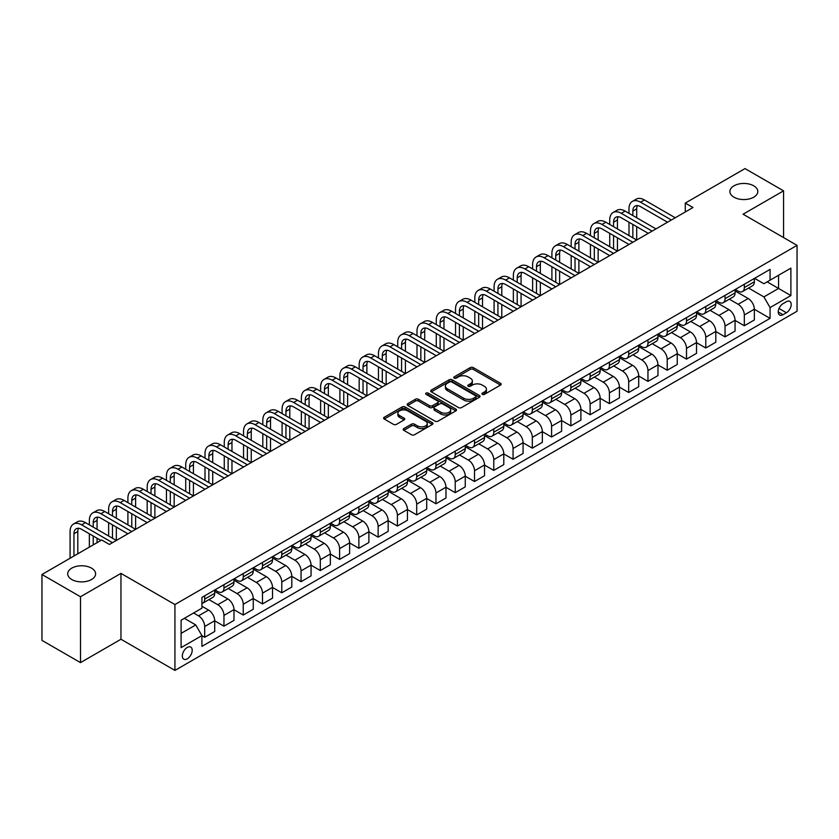 <?xml version="1.0" encoding="UTF-8"?>
<svg xmlns="http://www.w3.org/2000/svg" width="839" height="839" viewBox="0 0 839 839"><rect width="100%" height="100%" fill="white"/><g stroke="black" fill="none" stroke-linecap="round" stroke-linejoin="round"><path stroke-width="1.26" d="M482.331 394.361A1.5 0.86 0 0 0 484.449 394.361L500.537 385.07A2.139 1.238 0 0 0 501.156 384.199A2.139 1.238 0 0 0 500.537 383.329L473.29 367.597A2.139 1.238 0 0 0 470.26 367.597L454.182 376.879A1.5 0.86 0 0 0 453.742 377.498A1.5 0.86 0 0 0 454.182 378.106A1.5 0.86 0 0 0 456.301 378.106L458.388 376.9A6.848 3.954 0 0 1 468.068 376.9L470.343 378.211A6.848 3.954 0 0 1 472.347 381.011A6.848 3.954 0 0 1 470.343 383.801L468.256 385.007A1.5 0.86 0 0 0 467.816 385.615A1.5 0.86 0 0 0 468.256 386.234A1.5 0.86 0 0 0 470.375 386.234L472.462 385.028A6.848 3.954 0 0 1 482.142 385.028L484.418 386.339A6.848 3.954 0 0 1 486.421 389.139A6.848 3.954 0 0 1 484.418 391.928L482.331 393.134A1.5 0.86 0 0 0 481.89 393.743A1.5 0.86 0 0 0 482.331 394.361L482.331 393.134M91.514 568.129A13.959 8.054 0 0 0 76.307 566.388A13.959 8.054 0 0 0 67.697 573.834A13.959 8.054 0 0 0 71.787 579.529A13.959 8.054 0 0 0 86.994 581.27A13.959 8.054 0 0 0 95.604 573.834A13.959 8.054 0 0 0 91.514 568.129M753.726 185.807A13.959 8.054 0 0 0 738.519 184.066A13.959 8.054 0 0 0 729.899 191.512A13.959 8.054 0 0 0 733.989 197.207A13.959 8.054 0 0 0 749.196 198.948A13.959 8.054 0 0 0 757.816 191.512A13.959 8.054 0 0 0 753.726 185.807M187.265 658.846A6.974 4.027 120 0 0 191.827 652.69A6.974 4.027 120 0 0 190.757 647.1A6.974 4.027 120 0 0 187.265 647.446A6.974 4.027 120 0 0 182.703 653.591A6.974 4.027 120 0 0 183.772 659.181A6.974 4.027 120 0 0 187.265 658.846M403.832 428.582A2.139 1.238 0 0 0 403.202 429.463A2.139 1.238 0 0 0 403.832 430.334L411.467 434.749A2.139 1.238 0 0 0 414.497 434.749L432.358 424.44A2.139 1.238 0 0 0 432.976 423.559A2.139 1.238 0 0 0 432.358 422.688L405.111 406.957A2.139 1.238 0 0 0 402.091 406.957L384.231 417.266A2.139 1.238 0 0 0 383.601 418.147A2.139 1.238 0 0 0 384.231 419.018L393.46 424.345A2.139 1.238 0 0 0 396.49 424.345L404.125 419.93A2.139 1.238 0 0 0 404.755 419.06A2.139 1.238 0 0 0 404.125 418.189L399.553 415.546A5.726 3.304 0 0 1 397.875 413.208A5.726 3.304 0 0 1 401.409 410.156A5.726 3.304 0 0 1 407.649 410.869L425.583 421.22A5.726 3.304 0 0 1 427.261 423.559A5.726 3.304 0 0 1 423.726 426.611A5.726 3.304 0 0 1 417.486 425.897L414.497 424.177A2.139 1.238 0 0 0 411.467 424.177L403.832 428.582L403.832 430.334M120.963 573.383L80.492 596.749L41.95 574.495L41.95 640.367L80.492 662.621L120.963 639.255L174.932 670.413L174.932 604.541L120.963 573.383L120.963 639.255M783.563 237.573L783.563 190.841L743.092 214.207L797.05 245.366L174.932 604.541M783.563 190.841L745.011 168.587L685.274 203.08L685.274 211.984M41.95 574.495L101.697 540.001L109.406 544.459L692.983 207.527L685.274 203.08M458.534 407.576A2.139 1.238 0 0 0 461.565 407.576L479.415 397.267A2.139 1.238 0 0 0 480.044 396.386A2.139 1.238 0 0 0 479.415 395.515L452.179 379.784A2.139 1.238 0 0 0 449.148 379.784L431.298 390.093A2.139 1.238 0 0 0 430.669 390.974A2.139 1.238 0 0 0 431.298 391.844L458.534 407.576M426.673 394.676A1.5 0.86 0 0 1 428.194 394.896L428.194 393.113L455.892 409.096A2.139 1.238 0 0 1 456.51 409.977A2.139 1.238 0 0 1 455.892 410.848L438.031 421.157A2.139 1.238 0 0 1 435.001 421.157L407.764 405.426L407.764 403.685A2.139 1.238 0 0 0 407.135 404.555A2.139 1.238 0 0 0 407.764 405.426M407.764 403.685L415.399 399.27A2.139 1.238 0 0 1 418.43 399.27L429.474 405.646A2.139 1.238 0 0 0 432.505 405.646L437.57 402.72A2.139 1.238 0 0 0 438.199 401.85A2.139 1.238 0 0 0 437.57 400.979L426.076 394.33A1.5 0.86 0 0 1 425.635 393.722A1.5 0.86 0 0 1 426.558 392.925A1.5 0.86 0 0 1 428.194 393.113M786.416 301.715L783.018 303.666A6.764 3.901 120 0 0 778.602 309.622A6.764 3.901 120 0 0 779.641 315.044A6.764 3.901 120 0 0 783.018 314.709L786.416 312.748A6.764 3.901 120 0 0 790.831 306.791A6.764 3.901 120 0 0 789.793 301.379A6.764 3.901 120 0 0 786.416 301.715M174.932 670.413L797.05 311.238L797.05 245.366M754.576 278.349L763.899 283.729L770.066 280.174L770.066 269.392L201.916 597.42L201.916 608.191L181.098 620.21L181.098 647.624L201.916 635.605L201.916 646.376L770.066 318.359L770.066 307.588L763.899 296.901L748.566 288.05M770.066 280.174L790.883 268.155L790.883 295.569L770.066 307.588M80.492 596.749L80.492 662.621M767.14 281.862L778.55 288.448L778.55 275.276L790.883 268.155M763.899 296.901L778.55 288.448L790.883 295.569M181.098 633.382L195.749 624.929L184.339 618.343M201.916 635.7L204.685 637.294L204.685 626.523A8.726 5.034 -120 0 0 198.518 615.847L193.589 612.994M204.685 637.294L214.711 631.515L214.711 620.745A8.726 5.034 -120 0 0 208.544 610.058L201.916 606.23M214.711 620.829L223.961 626.167L223.961 615.396A8.726 5.034 -120 0 0 217.794 604.72L208.942 599.602M223.961 626.167L233.987 620.388L233.987 609.617A8.726 5.034 -120 0 0 227.82 598.931L214.711 591.369M233.987 609.701L243.237 615.05L243.237 604.269A8.726 5.034 -120 0 0 237.07 593.593L228.208 588.475M243.237 615.05L253.252 609.261L253.252 598.49A8.726 5.034 -120 0 0 247.086 587.803L233.987 580.242M253.252 598.574L262.502 603.923L262.502 593.152A8.726 5.034 -120 0 0 256.335 582.465L247.484 577.358M262.502 603.923L272.528 598.134L272.528 587.363A8.726 5.034 -120 0 0 266.362 576.676L253.252 569.115M272.528 587.447L281.778 592.795L281.778 582.025A8.726 5.034 -120 0 0 275.612 571.338L266.76 566.231M281.778 592.795L291.804 587.006L291.804 576.236A8.726 5.034 -120 0 0 285.638 565.549L272.528 557.987M291.804 576.32L301.054 581.668L301.054 570.898A8.726 5.034 -120 0 0 294.888 560.211L286.026 555.103M301.054 581.668L311.07 575.879L311.07 565.108A8.726 5.034 -120 0 0 304.903 554.422L291.804 546.86M311.07 565.192L320.32 570.541L320.32 559.77A8.726 5.034 -120 0 0 314.153 549.084L305.302 543.976M320.32 570.541L330.346 564.752L330.346 553.981A8.726 5.034 -120 0 0 324.179 543.294L311.07 535.733M330.346 554.065L339.596 559.414L339.596 548.643A8.726 5.034 -120 0 0 333.429 537.956L324.578 532.849M339.596 559.414L349.622 553.625L349.622 542.854A8.726 5.034 -120 0 0 343.455 532.167L330.346 524.606M349.622 542.938L358.872 548.286L358.872 537.516A8.726 5.034 -120 0 0 352.705 526.829L343.843 521.722M358.872 548.286L368.887 542.497L368.887 531.727A8.726 5.034 -120 0 0 362.721 521.04L349.622 513.478M368.887 531.811L378.137 537.159L378.137 526.389A8.726 5.034 -120 0 0 371.971 515.702L363.119 510.594M378.137 537.159L388.163 531.37L388.163 520.6A8.726 5.034 -120 0 0 381.997 509.913L368.887 502.351M388.163 520.683L397.413 526.032L397.413 515.261A8.726 5.034 -120 0 0 391.247 504.575L382.395 499.467M397.413 526.032L407.439 520.243L407.439 509.472A8.726 5.034 -120 0 0 401.273 498.786L388.163 491.224M407.439 509.567L416.689 514.905L416.689 504.134A8.726 5.034 -120 0 0 410.523 493.447L401.661 488.34M416.689 514.905L426.705 509.116L426.705 498.345A8.726 5.034 -120 0 0 420.538 487.669L407.439 480.097M426.705 498.439L435.955 503.778L435.955 493.007A8.726 5.034 -120 0 0 429.788 482.32L420.937 477.213M435.955 503.778L445.981 497.988L445.981 487.218A8.726 5.034 -120 0 0 439.814 476.542L426.705 468.97M445.981 487.312L455.231 492.65L455.231 481.88A8.726 5.034 -120 0 0 449.064 471.193L440.213 466.085M455.231 492.65L465.257 486.861L465.257 476.091A8.726 5.034 -120 0 0 459.09 465.414L445.981 457.842M465.257 476.185L474.507 481.523L474.507 470.752A8.726 5.034 -120 0 0 468.34 460.066L459.478 454.958M474.507 481.523L484.523 475.734L484.523 464.963A8.726 5.034 -120 0 0 478.356 454.287L465.257 446.715M484.523 465.058L493.772 470.396L493.772 459.625A8.726 5.034 -120 0 0 487.606 448.938L478.754 443.831M493.772 470.396L503.799 464.607L503.799 453.836A8.726 5.034 -120 0 0 497.632 443.16L484.523 435.588M503.799 453.93L513.048 459.269L513.048 448.498A8.726 5.034 -120 0 0 506.882 437.811L498.03 432.704M513.048 459.269L523.075 453.48L523.075 442.709A8.726 5.034 -120 0 0 516.908 432.033L503.799 424.461M523.075 442.803L532.325 448.141L532.325 437.371A8.726 5.034 -120 0 0 526.158 426.684L517.296 421.577M532.325 448.141L542.34 442.352L542.34 431.582A8.726 5.034 -120 0 0 536.173 420.905L523.075 413.333M542.34 431.676L551.59 437.014L551.59 426.243A8.726 5.034 -120 0 0 545.423 415.557L536.572 410.449M551.59 437.014L561.616 431.225L561.616 420.454A8.726 5.034 -120 0 0 555.449 409.778L542.34 402.206M561.616 420.549L570.866 425.887L570.866 415.116A8.726 5.034 -120 0 0 564.699 404.429L555.848 399.322M570.866 425.887L580.892 420.098L580.892 409.327A8.726 5.034 -120 0 0 574.725 398.651L561.616 391.079M580.892 409.422L590.142 414.76L590.142 403.989A8.726 5.034 -120 0 0 583.975 393.302L575.114 388.195M590.142 414.76L600.158 408.971L600.158 398.2A8.726 5.034 -120 0 0 593.991 387.524L580.892 379.952M600.158 398.294L609.408 403.632L609.408 392.862A8.726 5.034 -120 0 0 603.241 382.185L594.39 377.068M609.408 403.632L619.434 397.843L619.434 387.073A8.726 5.034 -120 0 0 613.267 376.396L600.158 368.824M619.434 387.167L628.684 392.505L628.684 381.735A8.726 5.034 -120 0 0 622.517 371.058L613.666 365.94M628.684 392.505L638.71 386.716L638.71 375.945A8.726 5.034 -120 0 0 632.543 365.269L619.434 357.697M638.71 376.04L647.96 381.378L647.96 370.607A8.726 5.034 -120 0 0 641.793 359.931L632.931 354.813M647.96 381.378L657.975 375.589L657.975 364.818A8.726 5.034 -120 0 0 651.809 354.142L638.71 346.57M657.975 364.913L667.225 370.251L667.225 359.48A8.726 5.034 -120 0 0 661.059 348.804L652.207 343.686M667.225 370.251L677.251 364.462L677.251 353.691A8.726 5.034 -120 0 0 671.085 343.015L657.975 335.443M677.251 353.785L686.501 359.123L686.501 348.353A8.726 5.034 -120 0 0 680.335 337.677L671.483 332.559M686.501 359.123L696.527 353.345L696.527 342.564A8.726 5.034 -120 0 0 690.361 331.887L677.251 324.315M696.527 342.658L705.777 347.996L705.777 337.226A8.726 5.034 -120 0 0 699.611 326.549L690.749 321.431M705.777 347.996L715.793 342.218L715.793 331.436A8.726 5.034 -120 0 0 709.626 320.76L696.527 313.188M715.793 331.531L725.043 336.869L725.043 326.098A8.726 5.034 -120 0 0 718.876 315.422L710.025 310.304M725.043 336.869L735.069 331.09L735.069 320.32A8.726 5.034 -120 0 0 728.902 309.633L715.793 302.071M735.069 320.404L744.319 325.742L744.319 314.971A8.726 5.034 -120 0 0 738.152 304.295L729.301 299.177M744.319 325.742L754.345 319.963L754.345 309.192A8.726 5.034 -120 0 0 748.178 298.506L735.069 290.944M735.3 289.465L738.152 291.123A8.726 5.034 -120 0 0 742.515 291.553A8.726 5.034 -120 0 0 744.319 287.557L744.319 284.264M716.024 300.593L718.876 302.239A8.726 5.034 -120 0 0 723.239 302.68A8.726 5.034 -120 0 0 725.043 298.684L725.043 295.391M696.758 311.72L699.611 313.367A8.726 5.034 -120 0 0 703.973 313.807A8.726 5.034 -120 0 0 705.777 309.811L705.777 306.518M677.482 322.847L680.335 324.494A8.726 5.034 -120 0 0 684.697 324.934A8.726 5.034 -120 0 0 686.501 320.938L686.501 317.645M658.206 333.974L661.059 335.621A8.726 5.034 -120 0 0 665.421 336.061A8.726 5.034 -120 0 0 667.225 332.066L667.225 328.773M638.94 345.102L641.793 346.748A8.726 5.034 -120 0 0 646.156 347.189A8.726 5.034 -120 0 0 647.96 343.193L647.96 339.9M619.664 356.229L622.517 357.875A8.726 5.034 -120 0 0 626.88 358.316A8.726 5.034 -120 0 0 628.684 354.32L628.684 351.027M600.388 367.356L603.241 369.003A8.726 5.034 -120 0 0 607.604 369.433A8.726 5.034 -120 0 0 609.408 365.447L609.408 362.154M581.123 378.483L583.975 380.13A8.726 5.034 -120 0 0 588.338 380.56A8.726 5.034 -120 0 0 590.142 376.575L590.142 373.282M561.847 389.611L564.699 391.257A8.726 5.034 -120 0 0 569.062 391.687A8.726 5.034 -120 0 0 570.866 387.702L570.866 384.409M542.571 400.738L545.423 402.384A8.726 5.034 -120 0 0 549.786 402.814A8.726 5.034 -120 0 0 551.59 398.829L551.59 395.536M523.305 411.865L526.158 413.512A8.726 5.034 -120 0 0 530.51 413.942A8.726 5.034 -120 0 0 532.325 409.956L532.325 406.663M504.029 422.992L506.882 424.639A8.726 5.034 -120 0 0 511.245 425.069A8.726 5.034 -120 0 0 513.048 421.084L513.048 417.791M484.753 434.12L487.606 435.766A8.726 5.034 -120 0 0 491.969 436.196A8.726 5.034 -120 0 0 493.772 432.211L493.772 428.918M465.488 445.247L468.34 446.893A8.726 5.034 -120 0 0 472.693 447.323A8.726 5.034 -120 0 0 474.507 443.338L474.507 440.045M446.212 456.374L449.064 458.021A8.726 5.034 -120 0 0 453.427 458.451A8.726 5.034 -120 0 0 455.231 454.465L455.231 451.162M426.936 467.501L429.788 469.148A8.726 5.034 -120 0 0 434.151 469.578A8.726 5.034 -120 0 0 435.955 465.593L435.955 462.289M407.67 478.629L410.523 480.275A8.726 5.034 -120 0 0 414.875 480.705A8.726 5.034 -120 0 0 416.689 476.709L416.689 473.416M388.394 489.756L391.247 491.402A8.726 5.034 -120 0 0 395.609 491.832A8.726 5.034 -120 0 0 397.413 487.837L397.413 484.543M369.118 500.883L371.971 502.53A8.726 5.034 -120 0 0 376.333 502.96A8.726 5.034 -120 0 0 378.137 498.964L378.137 495.671M349.853 512.01L352.705 513.657A8.726 5.034 -120 0 0 357.057 514.087A8.726 5.034 -120 0 0 358.872 510.091L358.872 506.798M330.576 523.137L333.429 524.784A8.726 5.034 -120 0 0 337.792 525.214A8.726 5.034 -120 0 0 339.596 521.218L339.596 517.925M311.3 534.265L314.153 535.911A8.726 5.034 -120 0 0 318.516 536.341A8.726 5.034 -120 0 0 320.32 532.346L320.32 529.052M292.035 545.392L294.888 547.038A8.726 5.034 -120 0 0 299.24 547.468A8.726 5.034 -120 0 0 301.054 543.473L301.054 540.18M272.759 556.519L275.612 558.166A8.726 5.034 -120 0 0 279.974 558.596A8.726 5.034 -120 0 0 281.778 554.6L281.778 551.307M253.483 567.646L256.335 569.293A8.726 5.034 -120 0 0 260.698 569.723A8.726 5.034 -120 0 0 262.502 565.727L262.502 562.434M234.217 578.774L237.07 580.42A8.726 5.034 -120 0 0 241.422 580.85A8.726 5.034 -120 0 0 243.237 576.854L243.237 573.561M214.941 589.901L217.794 591.547A8.726 5.034 -120 0 0 222.157 591.977A8.726 5.034 -120 0 0 223.961 587.982L223.961 584.689M754.345 309.276L770.066 318.359M742.515 291.553L752.531 285.763A8.726 5.034 -120 0 0 754.345 281.768L754.345 278.475M723.239 302.68L733.265 296.891A8.726 5.034 -120 0 0 735.069 292.895L735.069 289.602M703.973 313.807L713.989 308.018A8.726 5.034 -120 0 0 715.793 304.022L715.793 300.729M684.697 324.934L694.713 319.145A8.726 5.034 -120 0 0 696.527 315.149L696.527 311.856M665.421 336.061L675.447 330.272A8.726 5.034 -120 0 0 677.251 326.277L677.251 322.984M646.156 347.189L656.171 341.4A8.726 5.034 -120 0 0 657.975 337.404L657.975 334.111M626.88 358.316L636.895 352.527A8.726 5.034 -120 0 0 638.71 348.531L638.71 345.238M607.604 369.433L617.63 363.654A8.726 5.034 -120 0 0 619.434 359.658L619.434 356.365M588.338 380.56L598.354 374.781A8.726 5.034 -120 0 0 600.158 370.786L600.158 367.492M569.062 391.687L579.078 385.909A8.726 5.034 -120 0 0 580.892 381.913L580.892 378.62M549.786 402.814L559.812 397.036A8.726 5.034 -120 0 0 561.616 393.04L561.616 389.747M530.51 413.942L540.536 408.163A8.726 5.034 -120 0 0 542.34 404.167L542.34 400.874M511.245 425.069L521.26 419.29A8.726 5.034 -120 0 0 523.075 415.295L523.075 412.001M491.969 436.196L501.995 430.417A8.726 5.034 -120 0 0 503.799 426.422L503.799 423.129M472.693 447.323L482.719 441.545A8.726 5.034 -120 0 0 484.523 437.549L484.523 434.256M453.427 458.451L463.443 452.672A8.726 5.034 -120 0 0 465.257 448.676L465.257 445.383M434.151 469.578L444.177 463.799A8.726 5.034 -120 0 0 445.981 459.803L445.981 456.51M414.875 480.705L424.901 474.916A8.726 5.034 -120 0 0 426.705 470.931L426.705 467.638M395.609 491.832L405.625 486.043A8.726 5.034 -120 0 0 407.439 482.058L407.439 478.765M376.333 502.96L386.36 497.17A8.726 5.034 -120 0 0 388.163 493.185L388.163 489.892M357.057 514.087L367.083 508.298A8.726 5.034 -120 0 0 368.887 504.312L368.887 501.019M337.792 525.214L347.807 519.425A8.726 5.034 -120 0 0 349.622 515.44L349.622 512.147M318.516 536.341L328.542 530.552A8.726 5.034 -120 0 0 330.346 526.567L330.346 523.274M299.24 547.468L309.266 541.679A8.726 5.034 -120 0 0 311.07 537.694L311.07 534.401M279.974 558.596L289.99 552.807A8.726 5.034 -120 0 0 291.804 548.821L291.804 545.528M260.698 569.723L270.724 563.934A8.726 5.034 -120 0 0 272.528 559.949L272.528 556.645M241.422 580.85L251.448 575.061A8.726 5.034 -120 0 0 253.252 571.076L253.252 567.772M222.157 591.977L232.172 586.188A8.726 5.034 -120 0 0 233.987 582.193L233.987 578.9M201.916 603.451A8.726 5.034 -120 0 0 202.881 603.105L212.907 597.316A8.726 5.034 -120 0 0 214.711 593.32L214.711 590.027M202.881 603.105A8.726 5.034 -120 0 0 204.685 599.109L204.685 595.816M195.749 624.929L201.916 635.605M482.928 394.571L484.418 393.711A6.848 3.954 0 0 0 486.421 390.911L486.421 389.139M472.347 381.011L472.347 382.794A6.848 3.954 0 0 1 470.343 385.583L468.854 386.443M500.505 385.091L473.29 369.38A2.139 1.238 0 0 0 470.26 369.38L454.78 378.316M479.394 397.277L452.179 381.567A2.139 1.238 0 0 0 449.148 381.567L431.319 391.865L431.298 390.093M475.64 397.004A1.5 0.86 0 0 0 476.08 396.386A1.5 0.86 0 0 0 475.64 395.777L451.728 381.976A1.5 0.86 0 0 0 449.61 381.976L447.407 383.234A6.848 3.954 0 0 0 445.404 386.034A6.848 3.954 0 0 0 447.407 388.835L463.757 398.263A6.848 3.954 0 0 0 473.437 398.263L475.64 397.004L475.64 398.777A1.5 0.86 0 0 0 476.08 398.168L476.08 396.386M445.404 386.034L445.404 387.817A6.848 3.954 0 0 0 447.407 390.607L447.407 388.835M475.64 398.777L473.437 400.046A6.848 3.954 0 0 1 463.757 400.046L447.407 390.607M407.785 405.447L415.399 401.052L415.399 399.27M438.199 401.85L438.199 403.632A2.139 1.238 0 0 1 437.57 404.503L432.505 407.429A2.139 1.238 0 0 1 429.474 407.429L418.43 401.052A2.139 1.238 0 0 0 415.399 401.052M428.194 394.896L455.86 410.869M440.947 412.264A5.726 3.304 0 0 0 447.177 412.987A5.726 3.304 0 0 0 450.711 409.935A5.726 3.304 0 0 0 449.043 407.597L442.719 403.947A2.139 1.238 0 0 0 439.699 403.947L434.623 406.873A2.139 1.238 0 0 0 433.994 407.744A2.139 1.238 0 0 0 434.623 408.624L440.947 412.264L440.947 414.047A5.726 3.304 0 0 0 447.177 414.77A5.726 3.304 0 0 0 450.711 411.708L450.711 409.935M433.994 407.744L433.994 409.526A2.139 1.238 0 0 0 434.623 410.397L434.623 408.624M440.947 414.047L434.623 410.397M427.261 423.559L427.261 425.342A5.726 3.304 0 0 1 423.726 428.393A5.726 3.304 0 0 1 417.486 427.68L414.497 425.95A2.139 1.238 0 0 0 411.467 425.95L403.853 430.344M397.875 413.208L397.875 414.99A5.726 3.304 0 0 0 399.553 417.329L399.553 415.546M404.104 419.951L399.553 417.329M432.358 422.688L432.358 424.44L405.111 408.74A2.139 1.238 0 0 0 402.091 408.74L384.252 419.039M628.988 213.316L628.988 208.869A16.35 9.439 60 0 1 632.375 201.381L636.235 199.158A16.35 9.439 60 0 1 644.415 199.965L675.248 217.773M632.375 201.381A16.35 9.439 60 0 1 640.556 202.189L671.389 219.996M667.54 222.22L640.556 206.646A10.907 6.293 -120 0 0 635.102 206.1A10.907 6.293 -120 0 0 632.847 211.092L632.847 215.539M637.388 205.597A10.907 6.293 -120 0 0 636.707 208.869L636.707 217.773M632.847 224.443L632.847 237.794M636.707 226.666L636.707 240.027L605.863 222.22L602.014 224.443L632.847 242.251M628.988 235.57L628.988 222.22M609.722 224.443L609.722 219.996A16.35 9.439 60 0 1 613.11 212.508L616.959 210.285A16.35 9.439 60 0 1 625.139 211.092L655.972 228.9M613.11 212.508A16.35 9.439 60 0 1 621.279 213.316L652.123 231.124M648.264 233.347L621.279 217.773A10.907 6.293 -120 0 0 615.836 217.228A10.907 6.293 -120 0 0 613.571 222.22L613.571 226.666M618.112 216.724A10.907 6.293 -120 0 0 617.431 219.996L617.431 228.9M613.571 235.57L613.571 248.921M617.431 237.794L617.431 251.144L586.597 233.347L582.738 235.57L613.571 253.378M609.722 246.697L609.722 233.347M628.988 244.474L602.014 228.9A10.907 6.293 -120 0 0 596.56 228.355A10.907 6.293 -120 0 0 594.306 233.347L594.306 237.794M598.836 227.851A10.907 6.293 -120 0 0 598.155 231.124L598.155 240.027M594.306 246.697L594.306 260.048M598.155 248.921L598.155 262.271L567.321 244.474L563.462 246.697L594.306 264.505M590.446 257.825L590.446 244.474M590.446 235.57L590.446 231.124A16.35 9.439 60 0 1 593.834 223.635A16.35 9.439 60 0 1 602.014 224.443M593.834 223.635L597.693 221.412A16.35 9.439 60 0 1 605.863 222.22M609.722 255.601L582.738 240.027A10.907 6.293 -120 0 0 577.284 239.482A10.907 6.293 -120 0 0 575.03 244.474L575.03 248.921M579.571 238.979A10.907 6.293 -120 0 0 578.889 242.251L578.889 251.144M575.03 257.825L575.03 271.175M578.889 260.048L578.889 273.399L548.045 255.601L544.196 257.825L575.03 275.632M571.17 268.952L571.17 255.601M571.17 246.697L571.17 242.251A16.35 9.439 60 0 1 574.558 234.763A16.35 9.439 60 0 1 582.738 235.57M574.558 234.763L578.417 232.539A16.35 9.439 60 0 1 586.597 233.347M590.446 266.729L563.462 251.144A10.907 6.293 -120 0 0 558.019 250.609A10.907 6.293 -120 0 0 555.754 255.601L555.754 260.048M560.295 250.106A10.907 6.293 -120 0 0 559.613 253.378L559.613 262.271M555.754 268.952L555.754 282.303M559.613 271.175L559.613 284.526L528.78 266.729L524.92 268.952L555.754 286.76M551.905 280.079L551.905 266.729M551.905 257.825L551.905 253.378A16.35 9.439 60 0 1 555.292 245.89A16.35 9.439 60 0 1 563.462 246.697M555.292 245.89L559.141 243.667A16.35 9.439 60 0 1 567.321 244.474M571.17 277.856L544.196 262.271A10.907 6.293 -120 0 0 538.743 261.737A10.907 6.293 -120 0 0 536.488 266.729L536.488 271.175M541.019 261.233A10.907 6.293 -120 0 0 540.337 264.505L540.337 273.399M536.488 280.079L536.488 293.43M540.337 282.303L540.337 295.653L509.504 277.856L505.644 280.079L536.488 297.887M532.629 291.206L532.629 277.856M532.629 268.952L532.629 264.505A16.35 9.439 60 0 1 536.016 257.017A16.35 9.439 60 0 1 544.196 257.825M536.016 257.017L539.876 254.794A16.35 9.439 60 0 1 548.045 255.601M551.905 288.983L524.92 273.399A10.907 6.293 -120 0 0 519.467 272.864A10.907 6.293 -120 0 0 517.212 277.856L517.212 282.303M521.753 272.36A10.907 6.293 -120 0 0 521.071 275.632L521.071 284.526M517.212 291.206L517.212 304.557M521.071 293.43L521.071 306.78L490.228 288.983L486.379 291.206L517.212 309.014M513.353 302.334L513.353 288.983M513.353 280.079L513.353 275.632A16.35 9.439 60 0 1 516.74 268.144A16.35 9.439 60 0 1 524.92 268.952M516.74 268.144L520.6 265.921A16.35 9.439 60 0 1 528.78 266.729M532.629 300.11L505.644 284.526A10.907 6.293 -120 0 0 500.201 283.991A10.907 6.293 -120 0 0 497.936 288.983L497.936 293.43M502.477 283.488A10.907 6.293 -120 0 0 501.795 286.76L501.795 295.653M497.936 302.334L497.936 315.684M501.795 304.557L501.795 317.908L470.962 300.11L467.103 302.334L497.936 320.131M494.087 313.461L494.087 300.11M494.087 291.206L494.087 286.76A16.35 9.439 60 0 1 497.475 279.272A16.35 9.439 60 0 1 505.644 280.079M497.475 279.272L501.323 277.048A16.35 9.439 60 0 1 509.504 277.856M513.353 311.238L486.379 295.653A10.907 6.293 -120 0 0 480.925 295.118A10.907 6.293 -120 0 0 478.67 300.11L478.67 304.557M483.201 294.615A10.907 6.293 -120 0 0 482.519 297.887L482.519 306.78M478.67 313.461L478.67 326.811M482.519 315.684L482.519 329.035L451.686 311.238L447.827 313.461L478.67 331.258M474.811 324.588L474.811 311.238M474.811 302.334L474.811 297.887A16.35 9.439 60 0 1 478.199 290.399A16.35 9.439 60 0 1 486.379 291.206M478.199 290.399L482.058 288.176A16.35 9.439 60 0 1 490.228 288.983M494.087 322.365L467.103 306.78A10.907 6.293 -120 0 0 461.649 306.245A10.907 6.293 -120 0 0 459.394 311.238L459.394 315.684M463.936 305.742A10.907 6.293 -120 0 0 463.254 309.014L463.254 317.908M459.394 324.588L459.394 337.939M463.254 326.811L463.254 340.162L432.41 322.365L428.561 324.588L459.394 342.385M455.535 335.715L455.535 322.365M455.535 313.461L455.535 309.014A16.35 9.439 60 0 1 458.923 301.526A16.35 9.439 60 0 1 467.103 302.334M458.923 301.526L462.782 299.303A16.35 9.439 60 0 1 470.962 300.11M474.811 333.492L447.827 317.908A10.907 6.293 -120 0 0 442.384 317.373A10.907 6.293 -120 0 0 440.118 322.365L440.118 326.811M444.66 316.869A10.907 6.293 -120 0 0 443.978 320.141L443.978 329.035M440.118 335.715L440.118 349.066M443.978 337.939L443.978 351.289L413.145 333.492L409.285 335.715L440.118 353.513M436.27 346.843L436.27 333.492M436.27 324.588L436.27 320.141A16.35 9.439 60 0 1 439.657 312.653A16.35 9.439 60 0 1 447.827 313.461M439.657 312.653L443.506 310.42A16.35 9.439 60 0 1 451.686 311.238M455.535 344.619L428.561 329.035A10.907 6.293 -120 0 0 423.108 328.5A10.907 6.293 -120 0 0 420.853 333.492L420.853 337.939M425.383 327.997A10.907 6.293 -120 0 0 424.702 331.258L424.702 340.162M420.853 346.843L420.853 360.193M424.702 349.066L424.702 362.417L393.869 344.619L390.009 346.843L420.853 364.64M416.993 357.97L416.993 344.619M416.993 335.715L416.993 331.258A16.35 9.439 60 0 1 420.381 323.781A16.35 9.439 60 0 1 428.561 324.588M420.381 323.781L424.24 321.547A16.35 9.439 60 0 1 432.41 322.365M436.27 355.746L409.285 340.162A10.907 6.293 -120 0 0 403.832 339.627A10.907 6.293 -120 0 0 401.577 344.619L401.577 349.066M406.118 339.124A10.907 6.293 -120 0 0 405.426 342.385L405.426 351.289M401.577 357.97L401.577 371.32M405.426 360.193L405.426 373.544L374.593 355.746L370.744 357.97L401.577 375.767M397.717 369.097L397.717 355.746M397.717 346.843L397.717 342.385A16.35 9.439 60 0 1 401.105 334.908A16.35 9.439 60 0 1 409.285 335.715M401.105 334.908L404.964 332.674A16.35 9.439 60 0 1 413.145 333.492M416.993 366.874L390.009 351.289A10.907 6.293 -120 0 0 384.566 350.754A10.907 6.293 -120 0 0 382.301 355.746L382.301 360.193M386.842 350.251A10.907 6.293 -120 0 0 386.16 353.513L386.16 362.417M382.301 369.097L382.301 382.448M386.16 371.32L386.16 384.671L355.327 366.874L351.468 369.097L382.301 386.894M378.452 380.224L378.452 366.874M378.452 357.97L378.452 353.513A16.35 9.439 60 0 1 381.839 346.035A16.35 9.439 60 0 1 390.009 346.843M381.839 346.035L385.688 343.801A16.35 9.439 60 0 1 393.869 344.619M397.717 378.001L370.744 362.417A10.907 6.293 -120 0 0 365.29 361.882A10.907 6.293 -120 0 0 363.035 366.874L363.035 371.32M367.566 361.378A10.907 6.293 -120 0 0 366.884 364.64L366.884 373.544M363.035 380.224L363.035 393.575M366.884 382.448L366.884 395.798L336.051 378.001L332.192 380.224L363.035 398.022M359.176 391.352L359.176 378.001M359.176 369.097L359.176 364.64A16.35 9.439 60 0 1 362.563 357.162A16.35 9.439 60 0 1 370.744 357.97M362.563 357.162L366.423 354.928A16.35 9.439 60 0 1 374.593 355.746M378.452 389.128L351.468 373.544A10.907 6.293 -120 0 0 346.014 373.009A10.907 6.293 -120 0 0 343.759 378.001L343.759 382.448M348.3 372.506A10.907 6.293 -120 0 0 347.608 375.767L347.608 384.671M343.759 391.352L343.759 404.702M347.608 393.575L347.608 406.925L316.775 389.128L312.926 391.352L343.759 409.149M339.9 402.479L339.9 389.128M339.9 380.224L339.9 375.767A16.35 9.439 60 0 1 343.287 368.29A16.35 9.439 60 0 1 351.468 369.097M343.287 368.29L347.147 366.056A16.35 9.439 60 0 1 355.327 366.874M359.176 400.245L332.192 384.671A10.907 6.293 -120 0 0 326.749 384.136A10.907 6.293 -120 0 0 324.483 389.128L324.483 393.575M329.024 383.633A10.907 6.293 -120 0 0 328.343 386.894L328.343 395.798M324.483 402.479L324.483 415.829M328.343 404.702L328.343 418.053L297.509 400.245L293.65 402.479L324.483 420.276M320.634 413.606L320.634 400.245M320.634 391.352L320.634 386.894A16.35 9.439 60 0 1 324.022 379.417A16.35 9.439 60 0 1 332.192 380.224M324.022 379.417L327.871 377.183A16.35 9.439 60 0 1 336.051 378.001M339.9 411.372L312.926 395.798A10.907 6.293 -120 0 0 307.473 395.263A10.907 6.293 -120 0 0 305.218 400.255L305.218 404.702M309.748 394.76A10.907 6.293 -120 0 0 309.067 398.022L309.067 406.925M305.218 413.606L305.218 426.957M309.067 415.829L309.067 429.18L278.233 411.372L274.374 413.606L305.218 431.403M301.358 424.733L301.358 411.372M301.358 402.479L301.358 398.022A16.35 9.439 60 0 1 304.746 390.534A16.35 9.439 60 0 1 312.926 391.352M304.746 390.534L308.605 388.31A16.35 9.439 60 0 1 316.775 389.128M320.634 422.499L293.65 406.925A10.907 6.293 -120 0 0 288.197 406.391A10.907 6.293 -120 0 0 285.942 411.372L285.942 415.829M290.483 405.887A10.907 6.293 -120 0 0 289.791 409.149L289.791 418.053M285.942 424.733L285.942 438.084M289.791 426.957L289.791 440.307L258.957 422.499L255.108 424.733L285.942 442.531M282.082 435.861L282.082 422.499M282.082 413.606L282.082 409.149A16.35 9.439 60 0 1 285.47 401.661A16.35 9.439 60 0 1 293.65 402.479M285.47 401.661L289.329 399.437A16.35 9.439 60 0 1 297.509 400.245M301.358 433.627L274.374 418.053A10.907 6.293 -120 0 0 268.931 417.518A10.907 6.293 -120 0 0 266.666 422.499L266.666 426.957M271.207 417.014A10.907 6.293 -120 0 0 270.525 420.276L270.525 429.18M266.666 435.861L266.666 449.211M270.525 438.084L270.525 451.434L239.692 433.627L235.832 435.861L266.666 453.658M262.817 446.988L262.817 433.627M262.817 424.733L262.817 420.276A16.35 9.439 60 0 1 266.204 412.788A16.35 9.439 60 0 1 274.374 413.606M266.204 412.788L270.053 410.565A16.35 9.439 60 0 1 278.233 411.372M282.082 444.754L255.108 429.18A10.907 6.293 -120 0 0 249.655 428.645A10.907 6.293 -120 0 0 247.4 433.627L247.4 438.084M251.931 428.142A10.907 6.293 -120 0 0 251.249 431.403L251.249 440.307M247.4 446.988L247.4 460.338M251.249 449.211L251.249 462.562L220.416 444.754L216.556 446.988L247.4 464.785M243.541 458.115L243.541 444.754M243.541 435.861L243.541 431.403A16.35 9.439 60 0 1 246.928 423.915A16.35 9.439 60 0 1 255.108 424.733M246.928 423.915L250.788 421.692A16.35 9.439 60 0 1 258.957 422.499M262.817 455.881L235.832 440.307A10.907 6.293 -120 0 0 230.379 439.772A10.907 6.293 -120 0 0 228.124 444.754L228.124 449.211M232.665 439.269A10.907 6.293 -120 0 0 231.973 442.531L231.973 451.434M228.124 458.115L228.124 471.466M231.973 460.338L231.973 473.689L201.14 455.881L197.291 458.115L228.124 475.912M224.265 469.242L224.265 455.881M224.265 446.988L224.265 442.531A16.35 9.439 60 0 1 227.652 435.042A16.35 9.439 60 0 1 235.832 435.861M227.652 435.042L231.512 432.819A16.35 9.439 60 0 1 239.692 433.627M243.541 467.008L216.556 451.434A10.907 6.293 -120 0 0 211.113 450.889A10.907 6.293 -120 0 0 208.848 455.881L208.848 460.338M213.389 450.396A10.907 6.293 -120 0 0 212.707 453.658L212.707 462.562M208.848 469.242L208.848 482.593M212.707 471.466L212.707 484.816L181.874 467.008L178.015 469.242L208.848 487.04M204.999 480.359L204.999 467.008M204.999 458.115L204.999 453.658A16.35 9.439 60 0 1 208.387 446.17A16.35 9.439 60 0 1 216.556 446.988M208.387 446.17L212.236 443.946A16.35 9.439 60 0 1 220.416 444.754M224.265 478.136L197.291 462.562A10.907 6.293 -120 0 0 191.837 462.016A10.907 6.293 -120 0 0 189.583 467.008L189.583 471.466M194.113 461.513A10.907 6.293 -120 0 0 193.431 464.785L193.431 473.689M189.583 480.359L189.583 493.72M193.431 482.593L193.431 495.943L162.598 478.136L158.739 480.359L189.583 498.167M185.723 491.486L185.723 478.136M185.723 469.242L185.723 464.785A16.35 9.439 60 0 1 189.111 457.297A16.35 9.439 60 0 1 197.291 458.115M189.111 457.297L192.97 455.074A16.35 9.439 60 0 1 201.14 455.881M204.999 489.263L178.015 473.689A10.907 6.293 -120 0 0 172.561 473.144A10.907 6.293 -120 0 0 170.307 478.136L170.307 482.593M174.848 472.64A10.907 6.293 -120 0 0 174.155 475.912L174.155 484.816M170.307 491.486L170.307 504.847M174.155 493.72L174.155 507.071L143.322 489.263L139.473 491.486L170.307 509.294M166.447 502.613L166.447 489.263M166.447 480.359L166.447 475.912A16.35 9.439 60 0 1 169.835 468.424A16.35 9.439 60 0 1 178.015 469.242M169.835 468.424L173.694 466.201A16.35 9.439 60 0 1 181.874 467.008M185.723 500.39L158.739 484.816A10.907 6.293 -120 0 0 153.296 484.271A10.907 6.293 -120 0 0 151.03 489.263L151.03 493.72M155.572 483.767A10.907 6.293 -120 0 0 154.89 487.04L154.89 495.943M151.03 502.613L151.03 515.975M154.89 504.847L154.89 518.198L124.046 500.39L120.197 502.613L151.03 520.421M147.182 513.741L147.182 500.39M147.182 491.486L147.182 487.04A16.35 9.439 60 0 1 150.569 479.551A16.35 9.439 60 0 1 158.739 480.359M150.569 479.551L154.418 477.328A16.35 9.439 60 0 1 162.598 478.136M166.447 511.517L139.473 495.943A10.907 6.293 -120 0 0 134.02 495.398A10.907 6.293 -120 0 0 131.765 500.39L131.765 504.847M136.296 494.895A10.907 6.293 -120 0 0 135.614 498.167L135.614 507.071M131.765 513.741L131.765 527.102M135.614 515.975L135.614 529.325L104.781 511.517L100.921 513.741L131.765 531.548M127.906 524.868L127.906 511.517M127.906 502.613L127.906 498.167A16.35 9.439 60 0 1 131.293 490.679A16.35 9.439 60 0 1 139.473 491.486M131.293 490.679L135.152 488.455A16.35 9.439 60 0 1 143.322 489.263M147.182 522.645L120.197 507.071A10.907 6.293 -120 0 0 114.744 506.525A10.907 6.293 -120 0 0 112.489 511.517L112.489 515.975M117.03 506.022A10.907 6.293 -120 0 0 116.338 509.294L116.338 518.198M112.489 524.868L112.489 538.229M116.338 527.102L116.338 540.452L85.505 522.645L81.656 524.868L112.489 542.676M108.63 535.995L108.63 522.645M108.63 513.741L108.63 509.294A16.35 9.439 60 0 1 112.017 501.806A16.35 9.439 60 0 1 120.197 502.613M112.017 501.806L115.876 499.583A16.35 9.439 60 0 1 124.046 500.39M127.906 533.772L100.921 518.198A10.907 6.293 -120 0 0 95.478 517.653A10.907 6.293 -120 0 0 93.213 522.645L93.213 527.102M97.754 517.149A10.907 6.293 -120 0 0 97.072 520.421L97.072 529.325M93.213 535.995L93.213 544.899M97.072 538.229L97.072 542.676M89.364 547.122L89.364 533.772M89.364 524.868L89.364 520.421A16.35 9.439 60 0 1 92.751 512.933A16.35 9.439 60 0 1 100.921 513.741M92.751 512.933L96.6 510.71A16.35 9.439 60 0 1 104.781 511.517M100.921 540.452L81.656 529.325A10.907 6.293 -120 0 0 76.202 528.78A10.907 6.293 -120 0 0 73.947 533.772L73.947 556.026M78.478 528.276A10.907 6.293 -120 0 0 77.796 531.548L77.796 553.803M70.088 558.25L70.088 531.548A16.35 9.439 60 0 1 73.475 524.06A16.35 9.439 60 0 1 81.656 524.868M73.475 524.06L77.324 521.837A16.35 9.439 60 0 1 85.505 522.645M198.518 615.847L208.544 610.058M217.794 604.72L227.82 598.931M237.07 593.593L247.086 587.803M256.335 582.465L266.362 576.676M275.612 571.338L285.638 565.549M294.888 560.211L304.903 554.422M314.153 549.084L324.179 543.294M333.429 537.956L343.455 532.167M352.705 526.829L362.721 521.04M371.971 515.702L381.997 509.913M391.247 504.575L401.273 498.786M410.523 493.447L420.538 487.669M429.788 482.32L439.814 476.542M449.064 471.193L459.09 465.414M468.34 460.066L478.356 454.287M487.606 448.938L497.632 443.16M506.882 437.811L516.908 432.033M526.158 426.684L536.173 420.905M545.423 415.557L555.449 409.778M564.699 404.429L574.725 398.651M583.975 393.302L593.991 387.524M603.241 382.185L613.267 376.396M622.517 371.058L632.543 365.269M641.793 359.931L651.809 354.142M661.059 348.804L671.085 343.015M680.335 337.677L690.361 331.887M699.611 326.549L709.626 320.76M718.876 315.422L728.902 309.633M738.152 304.295L748.178 298.506M744.319 287.557L754.345 281.768M744.319 314.971L754.345 309.192M725.043 326.098L735.069 320.32M725.043 298.684L735.069 292.895M705.777 337.226L715.793 331.436M705.777 309.811L715.793 304.022M686.501 348.353L696.527 342.564M686.501 320.938L696.527 315.149M667.225 359.48L677.251 353.691M667.225 332.066L677.251 326.277M647.96 370.607L657.975 364.818M647.96 343.193L657.975 337.404M628.684 381.735L638.71 375.945M628.684 354.32L638.71 348.531M609.408 392.862L619.434 387.073M609.408 365.447L619.434 359.658M590.142 403.989L600.158 398.2M590.142 376.575L600.158 370.786M570.866 415.116L580.892 409.327M570.866 387.702L580.892 381.913M551.59 426.243L561.616 420.454M551.59 398.829L561.616 393.04M532.325 437.371L542.34 431.582M532.325 409.956L542.34 404.167M513.048 448.498L523.075 442.709M513.048 421.084L523.075 415.295M493.772 459.625L503.799 453.836M493.772 432.211L503.799 426.422M474.507 470.752L484.523 464.963M474.507 443.338L484.523 437.549M455.231 481.88L465.257 476.091M455.231 454.465L465.257 448.676M435.955 493.007L445.981 487.218M435.955 465.593L445.981 459.803M416.689 504.134L426.705 498.345M416.689 476.709L426.705 470.931M397.413 515.261L407.439 509.472M397.413 487.837L407.439 482.058M378.137 526.389L388.163 520.6M378.137 498.964L388.163 493.185M358.872 537.516L368.887 531.727M358.872 510.091L368.887 504.312M339.596 548.643L349.622 542.854M339.596 521.218L349.622 515.44M320.32 559.77L330.346 553.981M320.32 532.346L330.346 526.567M301.054 570.898L311.07 565.108M301.054 543.473L311.07 537.694M281.778 582.025L291.804 576.236M281.778 554.6L291.804 548.821M262.502 593.152L272.528 587.363M262.502 565.727L272.528 559.949M243.237 604.269L253.252 598.49M243.237 576.854L253.252 571.076M223.961 615.396L233.987 609.617M223.961 587.982L233.987 582.193M204.685 626.523L214.711 620.745M204.685 599.109L214.711 593.32M779.022 308.479L786.416 312.748M778.235 311.951L783.018 314.709M484.418 393.711L484.418 391.928M468.256 386.234L468.256 385.007M470.343 385.583L470.343 383.801M454.182 378.106L454.182 376.879M470.26 369.38L470.26 367.597M473.29 369.38L473.29 367.597M500.537 385.07L500.537 383.329M449.148 381.567L449.148 379.784M452.179 381.567L452.179 379.784M479.415 397.267L479.415 395.515M463.757 400.046L463.757 398.263M473.437 400.046L473.437 398.263M418.43 401.052L418.43 399.27M429.474 407.429L429.474 405.646M432.505 407.429L432.505 405.646M437.57 404.503L437.57 402.72M455.892 410.848L455.892 409.096M411.467 425.95L411.467 424.177M414.497 425.95L414.497 424.177M417.486 427.68L417.486 425.897M404.125 419.93L404.125 418.189M384.231 419.018L384.231 417.266M402.091 408.74L402.091 406.957M405.111 408.74L405.111 406.957M644.415 199.965L640.556 202.189M636.707 208.869L632.847 211.092M625.139 211.092L621.279 213.316M617.431 219.996L613.571 222.22M598.155 231.124L594.306 233.347M578.889 242.251L575.03 244.474M559.613 253.378L555.754 255.601M540.337 264.505L536.488 266.729M521.071 275.632L517.212 277.856M501.795 286.76L497.936 288.983M482.519 297.887L478.67 300.11M463.254 309.014L459.394 311.238M443.978 320.141L440.118 322.365M424.702 331.258L420.853 333.492M405.426 342.385L401.577 344.619M386.16 353.513L382.301 355.746M366.884 364.64L363.035 366.874M347.608 375.767L343.759 378.001M328.343 386.894L324.483 389.128M309.067 398.022L305.218 400.255M289.791 409.149L285.942 411.372M270.525 420.276L266.666 422.499M251.249 431.403L247.4 433.627M231.973 442.531L228.124 444.754M212.707 453.658L208.848 455.881M193.431 464.785L189.583 467.008M174.155 475.912L170.307 478.136M154.89 487.04L151.03 489.263M135.614 498.167L131.765 500.39M116.338 509.294L112.489 511.517M97.072 520.421L93.213 522.645M77.796 531.548L73.947 533.772"/></g></svg>

